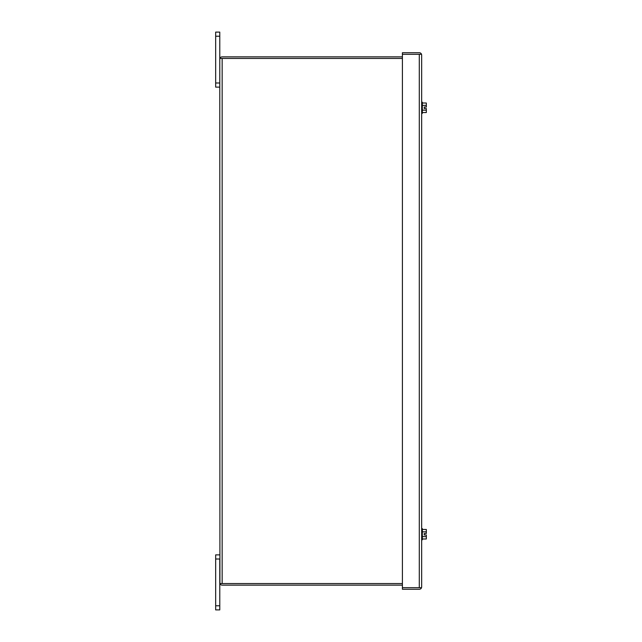<?xml version="1.0" encoding="UTF-8"?>
<svg xmlns="http://www.w3.org/2000/svg" width="642" height="642" viewBox="0 0 642 642"><rect width="100%" height="100%" fill="white"/><g stroke="black" fill="none" stroke-linecap="round" stroke-linejoin="round"><path stroke-width="0.96" d="M420.085 54.321L414.58 54.321M215.664 36.225L219.781 36.225L219.781 32.1L215.664 32.1L215.664 87.127L219.781 87.127M219.781 36.225L219.781 83.003L215.664 83.003M215.664 605.775L215.664 609.9L219.781 609.9L219.781 605.775L215.664 605.775L215.664 558.997L219.781 558.997L219.781 605.775M219.781 554.873L215.664 554.873L215.664 558.997M422.332 112.551L426.336 112.551L426.336 110.167L422.332 110.167M422.332 103.017L426.336 103.017L426.336 105.4L422.332 105.4M426.336 110.167L426.336 108.538L424.242 108.538L424.242 107.037L426.336 107.037L426.336 105.4M419.29 587.679L402.406 587.679L402.406 589.268L419.29 589.268A2.375 2.375 0 0 0 421.537 587.679L402.406 587.679L402.406 54.321L419.29 54.321L402.406 54.321L402.406 52.732L419.29 52.732A2.375 2.375 0 0 1 421.537 54.321L421.666 55.116L421.537 54.321L419.29 54.321L419.29 587.679L421.537 587.679L421.666 586.884L421.537 587.679M421.666 55.116L421.666 586.884M421.537 54.321L419.29 54.321M421.666 528.599L422.332 528.599L422.332 539.826L421.666 539.826M422.332 538.983L426.336 538.983L426.336 536.6L422.332 536.6M422.332 529.449L426.336 529.449L426.336 531.833L422.332 531.833M426.336 536.6L426.336 534.963L424.242 534.963L424.242 533.462L426.336 533.462L426.336 531.833M421.666 102.174L422.332 102.174L422.332 113.401L421.666 113.401M219.781 59.241L219.917 583.554L402.406 583.554L222.108 583.554M402.406 585.135L222.156 585.135A2.375 2.375 0 0 1 219.917 583.554L222.156 583.554L222.156 58.446L219.917 58.446L402.406 58.446L222.108 58.446M219.781 582.759L219.917 583.554M219.917 58.446A2.375 2.375 0 0 1 222.156 56.865L402.406 56.865"/></g></svg>
